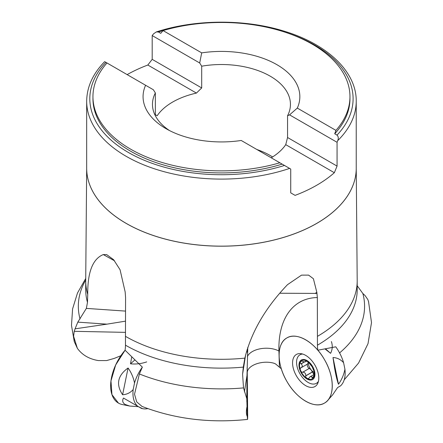 <?xml version="1.0" encoding="UTF-8"?>
<svg xmlns="http://www.w3.org/2000/svg" width="443" height="443" viewBox="0 0 443 443"><rect width="100%" height="100%" fill="white"/><g stroke="black" fill="none" stroke-linecap="round" stroke-linejoin="round"><path stroke-width="0.66" d="M244.863 358.127L243.307 367.114L242.598 374.185L243.512 387.902A143.122 82.631 180 0 1 139.39 373.958L142.347 367.131L125.076 350.214A37.611 21.718 120 0 0 118.431 403.08L111.946 394.624L110.96 380.93L115.678 364.971L125.076 350.214A31.342 18.097 120 0 0 125.469 345.18L125.469 336.348A135.746 78.372 0 0 0 244.863 358.127C251.175 332.294 265.385 307.807 287.496 284.672L301.528 275.131L308.594 275.114L313.4 278.73L316.861 292.435L317.338 297.541L317.443 345.18A31.342 18.097 60 0 0 317.836 350.214A37.611 21.718 -120 0 0 290.774 336.47A37.611 21.718 -120 0 0 279.096 356.233A37.611 21.718 -120 0 0 281.327 368.809L275.568 363.936L274.101 363.277C262.378 359.777 246.912 365.37 247.26 372.984L247.681 416.52C247.637 420.313 247.521 420.329 247.321 416.581C247.521 420.329 247.637 420.313 247.681 416.52M368.681 302.032L367.845 299.568L365.098 295.603L362.867 293.526A143.122 82.631 180 0 1 339.582 352.916M243.512 387.902L246.801 398.717L246.995 375.503L244.431 391.806M139.39 373.958L134.522 394.204L136.721 401.906L141.815 406.237M246.967 406.873C246.092 411.204 246.208 414.438 247.321 416.581L246.801 398.717M357.196 285.735L362.867 293.526M317.836 350.214L335.761 346.808A30.944 17.864 60 0 1 343.591 362.701L344.931 369.24A30.944 17.864 60 0 1 341.398 384.967L340.706 385.748M86.684 167.77L85.709 280.934A135.746 78.372 0 0 0 87.742 294.445C87.542 272.135 92.725 258.85 103.291 254.575L106.674 254.598L113.607 259.698L120.064 269.737L125.159 291.926L125.574 297.541L125.469 336.348M125.469 332.366L74.23 331.32L73.582 336.231L74.302 341.686L77.37 348.331C82.149 354.954 89.132 359.029 98.318 360.569L106.663 360.569L114.266 358.398L120.895 355.707M87.742 294.445L87.481 302.381L86.352 308.394L77.807 322.139L75.066 328.833L106.973 324.154L77.807 322.139M74.23 331.32L75.066 328.833M127.147 74.612A134.777 77.813 180 0 1 147.824 65.027L152.187 59.356L152.187 35.556L153.627 33.768L156.34 31.929L158.428 31.996L160.743 33.33L163.068 30.578A128.509 74.191 180 0 1 349.964 96.674A128.509 74.191 180 0 1 335.932 130.38L334.714 133.775L337.029 135.109A131.643 76.002 0 0 0 282.291 31.32M337.727 140.63L337.068 142.297L337.068 166.097L334.338 172.715A134.777 77.813 180 0 1 316.756 185.224A134.777 77.813 180 0 1 295.088 195.374L290.724 192.855L290.724 169.054L289.611 168.412A134.777 77.813 180 0 1 154.452 168.8A134.777 77.813 180 0 1 86.678 101.281L86.678 168.334A134.777 77.813 0 0 0 169.879 240.222A134.777 77.813 0 0 0 316.756 223.355A134.777 77.813 0 0 0 356.233 168.334L356.233 101.281A134.777 77.813 180 0 1 337.727 140.63C338.635 138.354 338.397 136.516 337.029 135.109M106.973 62.967L105.883 62.336A131.643 76.002 0 0 0 128.37 152.464A131.643 76.002 0 0 0 284.484 165.449L282.169 164.115A128.509 74.191 180 0 1 92.947 98.723L92.947 96.674A128.509 74.191 180 0 1 106.973 62.967L145.597 85.266A78.389 45.258 180 0 0 166.025 128.675A78.389 45.258 180 0 0 241.219 140.47L279.838 162.769A128.509 74.191 180 0 1 92.947 96.674M349.964 96.674L349.964 98.723A128.509 74.191 180 0 1 334.714 133.775M282.169 164.115L279.838 162.769M163.068 30.578L201.692 52.878A78.389 45.258 180 0 1 297.314 108.086L335.932 130.38M169.558 130.596A68.986 39.831 180 0 1 152.464 104.354A68.986 39.831 180 0 1 155.355 92.947L153.35 89.741L145.597 85.266M201.692 52.878L199.693 62.984L201.698 66.19A68.986 39.831 180 0 1 290.442 104.354A68.986 39.831 180 0 1 287.557 115.756L287.557 137.513L285.741 144.656A68.986 39.831 0 0 1 271.216 157.791A70.52 40.717 0 0 0 270.557 157.409M287.557 115.756L289.561 114.87L297.314 108.086M152.187 59.356L201.698 87.941L196.421 93.085A68.986 39.831 0 0 0 157.171 115.745L155.355 114.698L155.355 92.947M201.698 87.941L201.698 66.19M256.862 149.501A68.986 39.831 180 0 1 268.353 154.474A68.986 39.831 180 0 1 272.578 156.944M289.561 114.87L337.068 142.297M287.557 137.513L337.068 166.097M334.338 172.715L285.741 144.656M284.484 165.449L289.611 168.412M152.187 35.556L199.693 62.984M196.421 93.085L147.824 65.027M105.185 61.931L105.883 62.336M125.485 321.158L106.973 324.154M77.37 348.331L73.582 336.231M114.554 260.822L103.291 254.575M247.787 347.334L246.995 375.503M247.449 352.683L247.056 349.671M316.867 293.399A105.113 60.685 -120 0 0 314.973 293.41L279.959 293.238M312.127 366.782L309.142 363.083L306.971 361.178A10.51 6.069 60 0 1 313.406 369.185A10.51 6.069 60 0 1 313.406 377.768A10.51 6.069 60 0 1 306.971 378.339A10.51 6.069 60 0 1 300.537 370.337A10.51 6.069 60 0 1 300.537 361.754A10.51 6.069 60 0 1 306.971 361.178C305.919 360.585 305.504 360.558 305.714 361.106L305.676 361.676L306.744 361.056M314.951 374.368A11.285 6.512 -120 0 0 302.979 359.478A11.285 6.512 -120 0 0 302.979 375.437A11.285 6.512 -120 0 0 314.951 374.368M302.669 354.04A16.457 9.502 -120 0 0 299.961 354.804A16.457 9.502 -120 0 0 299.961 373.803A16.457 9.502 -120 0 0 316.418 383.306A16.457 9.502 -120 0 0 318.434 381.345M312.138 366.782L313.943 371.079M313.949 371.107L313.838 375.182L313.406 377.768L312.891 378.25L312.343 378.233L311.711 376.832L310.82 376.561L309.579 377.181L308.716 378.593L307.409 378.555L305.703 377.093L305.764 375.775C305.853 373.61 304.884 372.408 302.862 372.164L302.663 372.247M302.862 372.164L309.258 368.432L302.735 372.198C301.65 372.27 300.919 371.644 300.537 370.337C299.933 369.102 300.094 368.255 301.024 367.784L307.619 364.008M300.614 367.873L301.024 367.784M301.146 367.745C302.619 366.571 302.619 365.281 301.146 363.875L300.243 363.016L300.537 361.754L301.628 361.062L302.862 361.438C304.884 362.058 305.847 361.97 305.764 361.178L306.318 360.857M305.576 360.724L305.714 361.106L306.218 360.818M313.677 372.17A8.09 4.668 60 0 1 311.091 369.8A8.09 4.668 60 0 1 308.234 362.429A8.09 4.668 60 0 1 308.239 362.092M308.217 362.075L307.752 363.963M301.024 363.808L304.463 361.826M309.336 368.426L311.091 369.8L313.71 374.158M307.132 364.323C307.353 366.427 308.04 367.812 309.175 368.482M305.714 375.908L312.237 372.142M312.121 377.619L313.882 376.6M118.431 403.08A37.611 21.718 120 0 0 122.334 404.548L129.672 406.043L125.286 404.514C122.622 402.931 122.024 400.777 123.486 398.052L141.295 408.335A30.944 17.864 120 0 0 142.574 408.673A30.944 17.864 120 0 0 147.868 408.64M142.347 367.131A30.944 17.864 120 0 0 134.517 383.023L133.177 389.563A30.944 17.864 120 0 0 137.64 406.22M133.177 389.563C130.314 392.786 126.792 394.514 122.6 394.741C115.784 384.43 117.605 375.52 128.071 368.011C131.289 372.502 133.437 377.508 134.517 383.023M146.711 361.892C141.411 363.714 136.007 364.356 130.491 363.819L131.715 357.08M129.672 406.043L138.432 406.68L142.574 408.673M138.432 406.68L123.486 398.052M130.491 363.819L134.738 360.054M122.6 394.741L128.071 368.011M324.481 403.08A37.611 21.718 60 0 1 285.165 378.217A37.611 21.718 60 0 1 290.774 336.47A37.611 21.718 60 0 1 324.481 359.65A37.611 21.718 60 0 1 327.704 400.433A37.611 21.718 60 0 1 324.481 403.08C334.792 397.725 334.792 376.904 324.481 359.65C314.691 342.096 296.66 331.685 286.87 337.937C276.559 343.286 276.559 364.107 286.87 381.368C296.66 398.921 314.691 409.332 324.481 403.08M318.783 378.073A18.534 10.704 60 0 1 315.388 386.274A18.534 10.704 60 0 1 296.406 375.858A18.534 10.704 60 0 1 296.876 354.212A18.534 10.704 60 0 1 310.992 359.738A18.534 10.704 60 0 1 318.783 378.073M344.931 369.24C343.851 374.739 341.708 379.745 338.485 384.253C336.508 379.014 334.686 370.104 333.014 357.518C337.195 357.739 340.722 359.467 343.591 362.701M331.392 341.575C332.759 345.667 332.494 349.582 330.594 353.326L325.118 349.04M327.704 400.433L332.665 394.829L337.599 387.559L340.717 385.759M300.753 354.35A17.864 10.316 60 0 1 301.079 353.68M317.952 382.902A17.864 10.316 60 0 1 317.205 382.852M330.594 353.326L325.649 348.946M338.485 384.253L333.014 357.518M247.332 356.709A18.805 10.471 178.3 0 1 260.478 348.741A18.805 10.471 178.3 0 1 278.94 351.028A100.301 57.906 60 0 1 317.338 297.541M278.94 351.028L279.417 366.97M317.443 345.18A135.746 78.372 0 0 0 357.196 289.761L357.196 280.934A135.746 78.372 0 0 1 317.443 336.348M125.469 345.18A135.746 78.372 0 0 0 243.307 367.114M86.678 168.213A134.777 77.813 0 0 0 169.747 240.233A134.777 77.813 0 0 0 316.756 223.399A134.777 77.813 0 0 0 356.233 168.213M80.039 318.993A143.122 82.631 180 0 1 85.709 280.065M85.709 280.934L85.709 289.761A135.746 78.372 0 0 0 87.481 302.381M163.046 30.611A131.643 76.002 0 0 0 158.428 31.996M125.513 311.097L86.352 308.394M246.823 393.19L246.817 401.679M245.643 354.788L242.598 374.185M247.1 367.701L247.26 373.095M316.861 292.435L314.973 293.41M301.146 363.875L304.69 361.831M305.764 375.775L312.237 372.037M312.094 377.497L313.91 376.445M344.178 379.878L358.57 363.044L368.017 343.668L371.511 322.62L368.526 301.5M141.777 406.331C174.531 419.006 209.794 423.364 247.565 419.41M356.227 167.77L357.196 280.934M85.709 278.486L77.459 293.078L72.586 308.921L71.489 325.4L74.28 341.691M104.67 61.632C92.831 73.776 86.839 86.989 86.678 101.281M356.233 101.281C356.598 71.893 327.615 44.333 284.644 31.32C245.3 18.905 195.335 19.143 156.34 31.929M301.716 353.791L299.961 354.804M318.168 382.292L316.418 383.306M310.05 376.816L313.749 374.678"/></g></svg>
